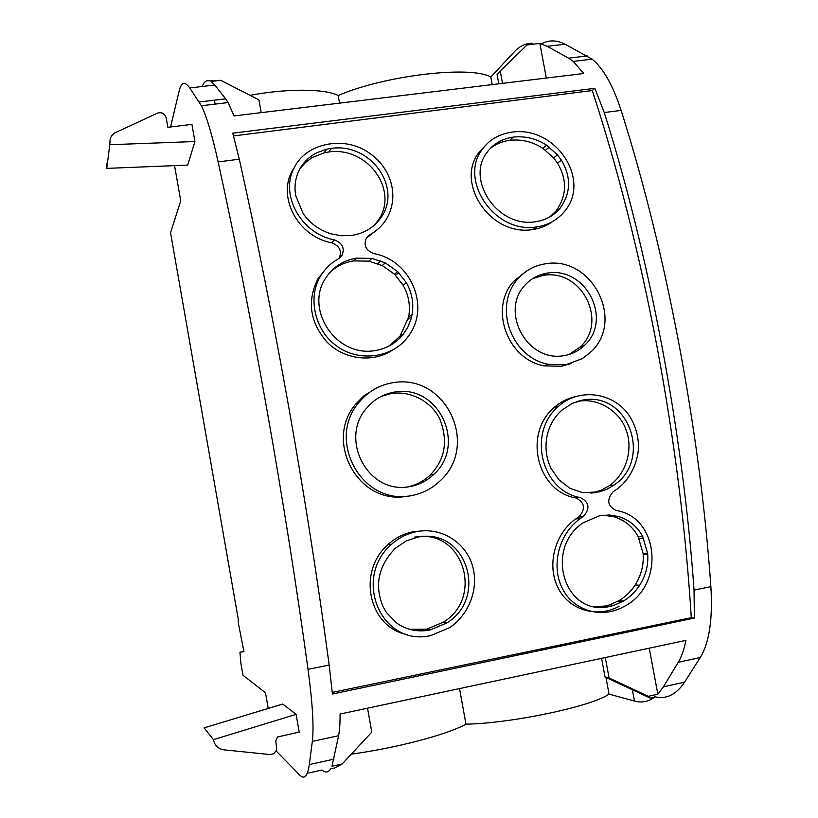 <?xml version="1.0" encoding="UTF-8"?>
<svg xmlns="http://www.w3.org/2000/svg" width="818" height="818" viewBox="0 0 818 818"><rect width="100%" height="100%" fill="white"/><g stroke="black" fill="none" stroke-linecap="round" stroke-linejoin="round"><path stroke-width="1.23" d="M650.474 698.173L648.367 696.312L609.083 677.989L605.044 677.007L650.474 698.173L654.39 697.294C648.326 701.772 641.68 703.02 634.471 701.046L609.042 694.124C592.222 706.271 511.332 723.419 465.974 724.165C447.722 734.441 397.006 747.918 351.27 754.176M170.563 126.974L179.06 91.319C181.228 82.097 184.796 80.972 189.745 87.955L201.392 105.747C206.565 116.166 212.148 134.888 218.14 161.903C251.453 313.396 285.554 505.432 308.028 669.38C312.588 703.419 314.02 727.427 312.333 741.405L309.296 764.574C307.599 776.394 304.378 779.871 299.644 774.973L276.29 751.088M174.551 165.625L180.737 200.839L170.543 232.752L238.273 619.216L238.396 623.418L243.968 651.649L239.94 652.222L240.921 663.551L242.966 675.228L265.482 692.785L268.232 708.429M541.506 43.865C548.786 39.806 556.659 39.929 565.105 44.244L592.14 59.152C603.285 68.231 612.948 85.307 621.107 110.399C665.954 251.187 699.993 430.513 710.883 586.659C712.846 619.124 709.308 642.744 700.269 657.529L684.574 682.171C676.138 694.85 666.077 699.676 654.38 696.65L654.277 696.67M312.333 741.405L338.591 735.73C339.623 730.443 340.124 723.214 340.084 714.032L685.934 640.361C684.134 649.461 681.568 656.772 678.245 662.294L663.429 686.813L657.846 694.216L649.257 648.173M648.367 696.312L657.846 694.216M605.954 677.427L609.042 694.124M459.532 688.592L465.974 724.165M307.292 773.286L322.006 770.045C325.472 773.02 328.386 772.611 330.769 768.787L335.083 767.846L342.149 763.971L331.996 766.231L338.591 735.73M194.94 141.534L191.903 124.367L167.854 127.301L166.177 117.772C164.704 113.467 161.79 111.923 157.445 113.15L114.326 133.14L111.831 135.543L110.185 138.569L109.786 144.725L194.94 141.534L187.721 165.093L106.749 168.385L109.786 144.725M282.721 704.032L296.085 714.38L213.437 739.636L204.111 727.877L282.721 704.032M213.437 739.636C214.623 745.464 218.12 748.869 223.917 749.83L270.124 754.554L273.825 753.726L276.76 749.85L275.789 740.883L277.527 736.977L299.224 732.1L296.085 714.38M250.032 95.328C287.547 88.303 324.961 88.661 338.171 95.512C384.705 75.389 470.739 65.328 490.8 77.025L513.898 52.229C519.502 46.166 525.698 43.19 532.498 43.303L528.571 43.753L527.058 44.918L539.86 43.436L546.322 78.047M202.179 86.503C203.917 82.137 206.095 80.225 208.723 80.767L220.748 80.338L211.105 81.452L214.817 85.031L225.625 98.845L228.079 102.567L234.06 115.931L583.755 73.508L573.254 61.401L568.571 58.16L547.252 46.329L539.86 43.436M308.028 669.38L329.173 665.034C317.998 582.038 304.562 496.24 288.846 407.63L288.744 407.057C272.946 318.591 256.463 235.973 239.285 159.203L232.762 133.16L594.86 88.334L592.283 90.553L233.529 135.941L592.283 90.553C617.805 168.569 639.41 254.091 657.099 347.088C674.492 440.278 685.883 530.463 691.282 617.662L694.38 618.06L694.042 590.115L710.883 586.659M694.042 590.115C683.071 433.55 649.022 253.744 604.257 112.557L594.86 88.334M329.173 665.034L332.405 694.012L694.38 618.06M605.044 677.007L601.588 658.326M609.083 677.989L605.289 657.539M342.149 763.971L371.801 732.11L367.527 708.183M239.94 652.222L243.928 651.425M106.923 163.211L106.749 168.385M339.552 103.14L338.171 95.512M492.201 84.612L490.8 77.025M527.058 44.918L500.238 70.992L502.538 83.364M500.238 70.992L497.068 74.397L498.806 83.814M214.418 100.174L215.124 104.111M220.748 80.338L258.917 99.888L261.198 112.639M691.282 617.662L332.261 692.437L691.282 617.662C685.873 530.463 674.482 440.278 657.089 347.088C639.39 254.091 617.794 168.58 592.283 90.553M527.048 270.758L513.694 281.3C489.184 307.803 506.751 359.061 544.144 365.891L561.537 366.26L571.404 363.448M375.891 388.386L363.795 395.912L355.707 404.133L358.734 402.701C367.65 391.791 378.918 385.145 392.528 382.763C446.393 372.906 480.002 446.147 439.522 481.383C431.577 488.796 422.252 493.54 411.556 495.606C361.658 505.984 326.351 440.033 358.734 402.701M485.984 144.888L478.663 152.874C455.503 182.618 489.89 236.607 532.743 229.561C540.238 228.427 546.894 225.727 552.723 221.453M325.983 268.723L318.243 278.304C306.822 300.625 309.685 321.822 326.832 341.904C343.335 359.122 372.026 363.345 391.822 350.544M295.114 166.136L292.067 171.228C277.537 197.281 297.721 236.484 331.74 242.844C339.664 245.881 342.139 251.024 339.153 258.284L339.102 258.376M331.74 242.844L334.419 239.889C300.165 233.447 279.674 193.815 294.306 167.659C305.114 144.285 341.535 135.604 366.392 151.136C390.973 165.89 400.442 196.197 386.076 219.684C382.149 225.86 376.709 230.932 369.746 234.878L366.812 237.803L378.253 228.856M407.538 496.178C358.12 505.882 323.836 440.994 355.707 404.133M619.062 606.353C596.046 618.95 567.794 609.165 557.671 587.048C547.038 565.228 554.338 534.082 575.739 518.898L578.991 516.751C585.831 508.806 584.819 502.559 575.964 497.988C536.986 491.577 523.121 433.734 554.011 407.64C560.064 402.262 566.986 398.642 574.768 396.781M422.528 530.851L413.509 531.69C404.041 533.54 395.646 537.733 388.315 544.267C356.648 571.577 368.591 627.304 407.211 634.625M589.911 352.814C625.842 321.822 592.375 255.247 545.289 263.825C534.164 265.635 524.962 270.697 517.682 278.999C492.733 307.282 511.72 357.711 548.397 364.327L565.882 364.726L582.089 358.744L589.901 352.824M536.72 226.923C547.937 225.144 557.027 220.185 563.991 212.036C592.007 180.717 556.199 125.573 511.894 132.127C498.949 134.06 489.031 139.898 482.129 149.643C458.888 179.193 493.663 234.02 536.72 226.923L532.743 229.561M334.419 239.889C342.507 243.069 345.012 248.263 341.924 255.472L338.468 258.754C331.034 262.967 325.165 268.59 320.861 275.625C306.811 297.609 315.431 331.392 336.597 345.902C357.435 361.914 391.29 358.754 407.384 337.507C431.454 307.905 411.065 260.093 373.877 253.631C365.769 250.349 363.284 245.144 366.423 238.007L369.746 234.878M578.5 517.078L583.387 516.516C590.34 508.51 589.328 502.201 580.361 497.589C541.066 490.953 527.354 432.385 558.346 406.444C578.888 387.579 612.927 392.17 628.786 414.92C635.197 424.644 638.449 435.483 638.551 447.415C637.519 464.972 628.459 481.035 616.424 489.563L613.224 491.69C606.404 499.696 607.406 505.964 616.21 510.504C659.512 517.078 665.402 586.608 623.428 606.833C600.146 619.512 572.109 609.737 561.905 587.498C551.373 566.015 558.183 534.399 580.115 518.684L575.739 518.898M582.897 516.843L580.115 518.684M416.955 531.567C407.436 533.438 398.969 537.671 391.587 544.267C352.231 578.081 381.106 647.099 430.697 635.596L449.389 627.774C470.023 614.011 479.317 586.956 472.16 564.686C465.268 542.426 441.372 526.966 416.955 531.567L413.509 531.69M547.344 273.089C586.342 266.32 613.009 320.175 584.256 345.585C578.633 350.912 571.946 354.255 564.185 355.615C526.72 362.681 499.962 311.198 524.87 285.318C530.81 278.652 538.305 274.582 547.344 273.089L543.213 275.38L532.6 278.641M394.225 392.108C438.704 383.54 467.088 444.92 433.806 474.348C427.037 480.779 419.153 484.849 410.145 486.546C367.926 495.217 339.112 439.205 366.484 408.294C373.867 399.481 383.11 394.082 394.225 392.108L390.922 393.601C411.689 390.155 432.415 402.753 440.023 419.573C448.284 441.229 445.012 459.706 430.217 475.013C423.724 481.189 416.178 485.156 407.579 486.914M561.414 160.175L557.477 154.858L546.547 145.195C536.25 138.539 525.176 135.839 513.305 137.117C501.833 138.835 493.009 144.009 486.833 152.639C465.912 179.326 496.925 227.997 535.483 221.78L539.696 220.952C548.009 218.774 554.768 214.572 559.972 208.355C570.923 193.212 571.404 177.148 561.414 160.175L557.498 163.16L553.602 157.874L542.763 148.283C532.538 141.678 521.516 139.029 509.716 140.328C502.252 141.371 495.769 144.08 490.258 148.447M412.016 314.787C413.949 303.59 412.078 292.916 406.403 282.772L397.712 271.648L385.329 262.895L371.934 258.416L356.638 258.13C343.182 260.339 332.824 267.067 325.544 278.314C304.654 309.102 335.769 357.742 375.329 350.544L379.797 349.593C389.593 346.842 397.466 341.648 403.427 334L407.834 327.098L410.871 319.552L412.016 314.787L408.652 316.975C410.585 305.83 408.744 295.247 403.121 285.237L394.511 274.224L382.231 265.564L368.938 261.147L353.754 260.891C344.951 262.189 337.169 265.85 330.411 271.873M331.351 148.355L326.648 149.203L316.893 152.71C310.247 156.126 305.002 160.809 301.147 166.749L299.296 169.97C295.298 178.017 294.112 186.596 295.738 195.717L303.11 213.467C309.899 223.334 319.276 230.144 331.239 233.897L341.372 235.748L351.699 235.431C364.787 233.304 374.777 227.026 381.679 216.596C401.781 187.005 370.574 142.731 331.351 148.355L328.867 151.954C367.936 146.402 398.744 190.328 378.673 219.633L374.797 224.776M582.723 400.074L572.089 403.427L561.772 410.237C554.706 416.659 549.962 424.552 547.539 433.939L547.038 436.096C544.829 447.466 546.189 458.284 551.117 468.54L558.847 479.737L570.115 488.397L582.508 492.62L599.43 491.894L606.976 489.215L614.042 485.064C652.641 459.706 628.797 391.157 582.723 400.074L576.332 401.71M647.641 553.449L642.733 536.588C637.437 526.68 629.42 520.003 618.694 516.557L609.471 514.992L599.85 515.657L583.173 522.743C543.888 548.633 564.318 617.007 609.584 606.506L614.052 605.33L623.5 601.025C630.054 597.017 635.433 591.762 639.656 585.279C645.658 575.719 648.357 565.514 647.744 554.676L647.641 553.449L643.071 553.377L643.173 554.594C643.817 565.197 641.159 575.33 635.177 584.962C631.067 591.332 625.719 596.547 619.124 600.586L609.717 604.85L605.259 606.015L594.819 606.782M417.763 537.119L406.444 540.841L395.401 548.213C378.274 565.984 374.204 585.565 383.202 606.946L386.597 612.743L396.669 623.04C406.474 629.942 417.599 632.273 430.043 630.024L447.068 622.815C488.397 597.375 466.546 527.405 417.763 537.119M543.224 275.38C582.171 268.498 608.377 322.353 579.839 347.261L569.031 354.491M381.28 396.352L390.922 393.601M549.87 216.862L555.923 211.075C566.864 195.942 567.385 179.97 557.498 163.16M356.638 258.13L353.754 260.891M389.624 345.707L400.104 336.024L408.652 316.975M328.867 151.954L324.194 152.813L312.047 157.669L305.39 162.588L300.063 168.549M596.833 492.487L592.355 492.917L601.148 490.258L609.482 485.555C626.159 474.011 633.255 449.45 626.363 430.646C619.952 411.096 598.05 397.609 578.285 401.301M592.355 492.917L590.974 493.152M609.584 606.506L605.259 606.015M603.142 515.176L614.154 516.782C624.932 520.268 632.928 526.894 638.142 536.649L643.071 553.377M430.043 630.024L426.618 629.236L443.53 622.099C484.491 597.171 462.937 527.651 414.307 537.181M426.618 629.236L409.552 629.287M663.429 686.813L684.574 682.171M632.365 689.738L634.471 701.046M309.296 764.574L333.979 759.155M547.252 46.329L565.105 44.244M587.273 55.931L568.571 58.16M604.257 112.557L621.107 110.399M199.224 101.984L225.625 98.845M218.14 161.903L239.285 159.203M678.245 662.294L700.269 657.529M189.745 87.955L214.817 85.031M548.397 364.327L544.144 365.891M561.537 366.26L565.882 364.726M580.361 497.589L575.964 497.988M513.305 137.117L509.716 140.328M546.547 145.195L542.763 148.283M549.277 147.117L545.473 150.195M557.477 154.858L553.602 157.874M371.934 258.416L368.938 261.147M380.779 260.891L377.711 263.59M385.329 262.895L382.231 265.564M397.712 271.648L394.511 274.224M398.744 272.67L395.523 275.237M406.403 282.772L403.121 285.237M411.577 316.914L408.213 319.081M326.648 149.203L324.194 152.813M614.052 605.33L609.717 604.85M618.694 516.557L614.154 516.782M642.733 536.588L638.142 536.649M643.664 538.479L639.073 538.52M647.744 554.676L643.173 554.594M639.656 585.279L635.177 584.962M623.5 601.025L619.124 600.586M201.392 105.747L228.079 102.567M573.254 61.401L592.14 59.152M517.682 278.999L513.694 281.3M482.129 149.643L478.663 152.874M320.861 275.625L318.243 278.304M339.163 258.284L341.924 255.472M294.306 167.659L292.067 171.228M558.336 406.444L554.011 407.64M578.991 516.751L583.387 516.516M391.587 544.267L388.315 544.267M579.839 347.251L584.246 345.585M433.806 474.348L430.217 475.013M559.972 208.355L555.923 211.075M403.427 334L400.104 336.024M381.669 216.586L378.673 219.623M614.032 485.064L609.482 485.555M621.885 601.956L617.508 601.506M447.068 622.825L443.53 622.109"/></g></svg>
